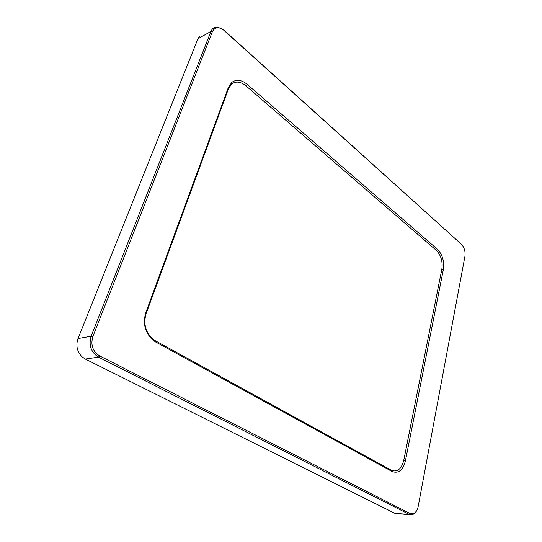 <?xml version="1.0" encoding="UTF-8"?>
<svg xmlns="http://www.w3.org/2000/svg" width="542" height="542" viewBox="0 0 542 542"><rect width="100%" height="100%" fill="white"/><g stroke="black" fill="none" stroke-linecap="round" stroke-linejoin="round"><path stroke-width="0.81" d="M441.859 269.171L403.756 460.348C401.419 469.142 397.279 472.455 391.358 470.266L155.391 340.782L152.458 338.757C145.378 331.826 143.264 323.452 146.116 313.628L228.5 88.658L231.597 84.064C235.872 80.968 240.655 81.557 245.953 85.826L436.391 250.424C441.025 255.262 442.848 261.508 441.859 269.171L443.363 269.523C444.426 261.271 442.462 254.53 437.475 249.306L247.213 84.362C241.508 79.749 236.353 79.105 231.739 82.438L228.392 87.384L145.784 312.741C142.695 323.35 144.985 332.402 152.634 339.895L155.805 342.077L392.076 471.493C398.465 473.837 402.916 470.26 405.43 460.768L443.363 269.523M410.856 514.88L394.969 513.376L85.27 359.034L81.991 356.758C77.032 351.575 75.711 345.505 78.021 338.56L197.965 38.712L199.788 35.996M461.459 244.313C464.352 247.457 465.51 251.481 464.928 256.393L418.194 506.404C417.57 509.521 416.358 511.77 414.562 513.145L410.192 513.559L99.613 355.898C92.716 351.426 90.46 345.01 92.845 336.643L212.342 31.761C214.578 27.337 218.155 26.612 223.067 29.586L461.459 244.313L224.076 30.277L222.586 29.092L217.369 27.107C214.341 27.019 212.193 28.469 210.919 31.45L91.137 336.223C88.549 345.315 91.002 352.286 98.502 357.144L409.298 514.405L411.141 514.9L414.047 513.952L416.608 510.808M228.5 88.658L228.392 87.384M146.116 313.628L145.784 312.741M245.953 85.826L247.213 84.362M436.391 250.424L437.475 249.306M197.965 38.712L210.919 31.45L212.342 31.761M78.021 338.56L91.137 336.223L92.845 336.643M85.27 359.034L98.502 357.144L99.613 355.898M394.969 513.376L409.298 514.405L410.192 513.559M405.43 460.768L403.756 460.348M155.391 340.782L155.805 342.077M391.358 470.266L392.076 471.493M224.076 30.277L224.435 30.677M231.597 84.064L231.739 82.438M152.458 338.757L152.634 339.895M414.562 513.145L414.047 513.952M223.067 29.586L222.586 29.092"/></g></svg>
